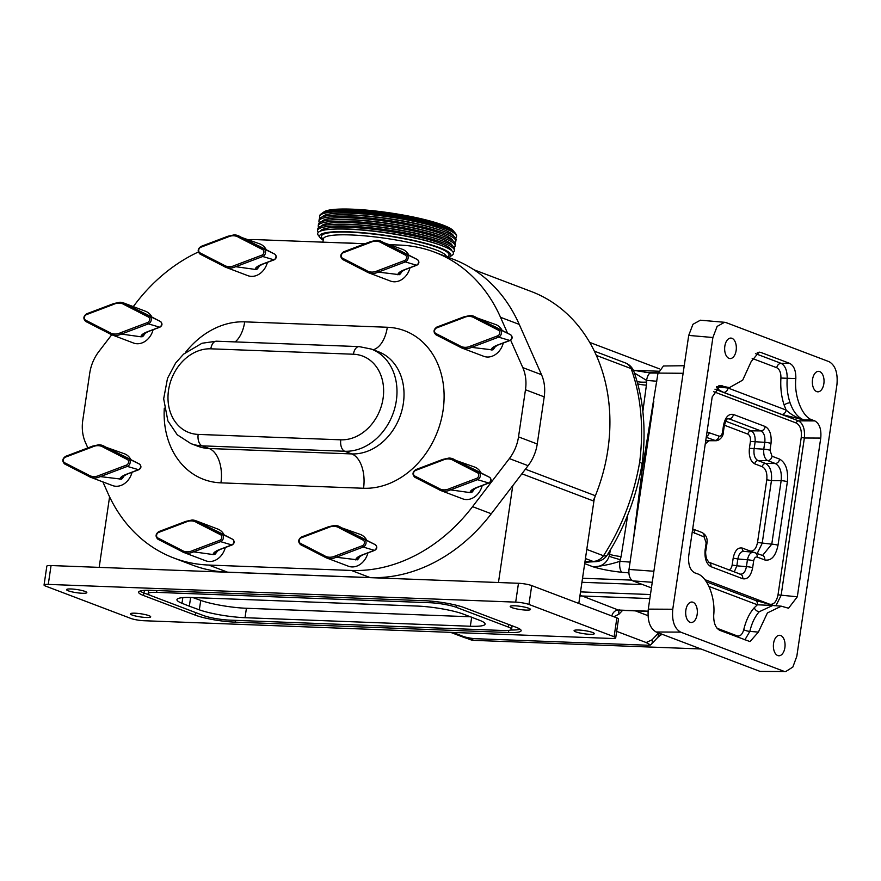 <?xml version="1.0" encoding="UTF-8"?>
<svg xmlns="http://www.w3.org/2000/svg" width="881" height="881" viewBox="0 0 881 881"><rect width="100%" height="100%" fill="white"/><g stroke="black" fill="none" stroke-linecap="round" stroke-linejoin="round"><path stroke-width="1.32" d="M819.671 371.573A10.253 5.837 -87.8 0 1 823.966 382.772A10.253 5.837 -87.8 0 1 817.81 391.825A10.253 5.837 -87.8 0 1 816.72 391.605A10.253 5.837 -87.8 0 1 812.425 380.405A10.253 5.837 -87.8 0 1 818.581 371.353A10.253 5.837 -87.8 0 1 819.671 371.573M731.968 338.315A10.253 5.837 -87.8 0 1 736.263 349.515A10.253 5.837 -87.8 0 1 730.107 358.567A10.253 5.837 -87.8 0 1 729.005 358.347A10.253 5.837 -87.8 0 1 724.722 347.136A10.253 5.837 -87.8 0 1 730.878 338.084A10.253 5.837 -87.8 0 1 731.968 338.315M692.995 602.252A10.253 5.837 -87.8 0 1 697.278 613.462A10.253 5.837 -87.8 0 1 691.122 622.515A10.253 5.837 -87.8 0 1 690.032 622.283A10.253 5.837 -87.8 0 1 685.748 611.084A10.253 5.837 -87.8 0 1 691.904 602.031A10.253 5.837 -87.8 0 1 692.995 602.252M780.698 635.52A10.253 5.837 -87.8 0 1 784.993 646.72A10.253 5.837 -87.8 0 1 778.826 655.772A10.253 5.837 -87.8 0 1 777.736 655.552A10.253 5.837 -87.8 0 1 773.452 644.352A10.253 5.837 -87.8 0 1 779.608 635.3A10.253 5.837 -87.8 0 1 780.698 635.52M642.855 411.46L646.401 385.151A9.647 1.905 7.7 0 1 637.756 383.863M627.779 514.856L621.094 556.583A9.647 1.079 9.1 0 1 609.619 554.369L610.291 550.129M628.847 572.859L622.085 572.309C611.128 571.185 601.481 569.357 593.155 566.835C601.095 567.045 606.447 563.521 609.2 556.252L609.619 554.369L608.044 553.775M728.598 387.596L728.069 388.036L786.138 410.061C791.083 414.654 797.008 417.968 803.89 419.984L781.799 414.444L723.73 392.419C719.259 390.426 716.815 388.565 716.418 386.814L728.069 388.036A4.625 3.733 110.8 0 1 723.73 392.419M755.446 353.622L781.106 363.346C785.257 365.615 787.284 370.681 787.185 378.522C786.623 387.299 787.581 395.404 790.081 402.826C793.285 411.834 797.889 417.55 803.89 419.984L812.502 420.028L814.859 420.92C819.539 423.651 821.499 429.366 820.751 438.077L804.364 438L781.117 595.402L775.93 605.732M704.789 579.61L769.553 604.179C773.705 604.961 776.524 601.844 778.011 594.851L797.305 596.811L788.55 608.22L781.315 606.194L772.769 605.456L759.235 611.744C754.929 616.59 751.801 623.131 749.852 631.369A4.625 1.222 13.1 0 1 743.762 629.651C745.965 620.444 749.467 613.132 754.279 607.725L757.385 604.784L773.507 605.522M450.598 632.36L464.199 637.514A19.294 15.572 110.8 0 0 468.252 638.329L474.121 640.366L700.902 648.967M474.121 640.366A19.294 15.572 110.8 0 1 470.058 639.551L466.203 638.086M725.702 421.195L751.152 430.842C754.213 432.659 755.524 436.469 755.083 442.284L754.07 449.134C753.508 454.937 754.819 458.759 757.99 460.576L765.556 463.439C770.181 466.159 772.152 471.886 771.448 480.597L766.789 479.771C767.362 473.141 765.864 468.791 762.307 466.732L754.742 463.858C750.502 461.391 748.718 456.204 749.401 448.297L750.414 441.447C750.733 437.736 749.896 435.291 747.903 434.135L724.391 425.215M707.014 432.02L718.995 436.117C720.713 436.447 721.869 435.159 722.486 432.274L723.499 425.424C725.239 417.198 728.543 413.552 733.421 414.466L765.193 426.514C769.807 429.201 771.745 434.84 771.007 443.44L769.994 450.29L772.031 456.237A4.625 3.733 110.8 0 1 767.692 460.62L757.99 460.576A3.469 2.808 -69.2 0 0 754.742 463.858M772.031 456.237L779.597 459.111C785.775 462.701 788.374 470.245 787.372 481.753A4.625 0.716 -171.6 0 0 781.15 480.652C781.976 471.93 780.015 466.214 775.258 463.494L767.692 460.62C764.653 458.803 763.342 454.992 763.772 449.178L749.401 448.297M771.007 443.44A4.625 0.716 -171.6 0 0 764.785 442.328L750.414 441.447M769.994 450.29A4.625 0.716 -171.6 0 0 763.772 449.178L764.785 442.328C765.358 436.524 764.047 432.703 760.854 430.897L751.152 430.842A3.469 2.808 -69.2 0 0 747.903 434.135M705.725 440.731L715.868 440.72L706.232 437.306M727.871 569.732C729.986 570.128 731.417 568.542 732.166 564.996L736.835 565.822L734.28 571.868M732.166 564.996L733.179 558.136L737.849 558.972L736.835 565.822L746.416 566.659A4.625 0.716 8.4 0 1 752.649 567.76C750.898 575.987 747.595 579.632 742.716 578.718L710.945 566.67C706.331 563.983 704.393 558.345 705.141 549.744L706.155 542.894L704.106 536.947L692.246 532.003M733.179 558.136C734.776 550.581 737.826 547.233 742.309 548.07A3.469 2.808 -69.2 0 0 743.806 551.374M743.674 551.363L753.365 552.211M744.555 551.561C741.207 550.944 738.972 553.411 737.849 558.972L747.429 559.798C748.685 554.259 750.92 551.792 754.147 552.398A4.625 3.733 110.8 0 1 754.984 552.585L754.984 552.585A4.625 3.733 110.8 0 1 757.142 557.056C755.435 556.737 754.268 558.025 753.651 560.911L752.649 567.76M787.372 481.753L778 545.273C775.665 556.263 771.238 561.153 764.708 559.931A4.625 3.733 110.8 0 0 762.55 555.459L771.778 544.161L781.15 480.652L771.448 480.597L762.186 543.335L757.253 553.444M733.421 414.466A4.625 3.733 110.8 0 1 729.094 418.849L727.926 418.629C728.488 419.334 727.254 415.722 724.27 425.952A4.625 0.716 8.4 0 0 723.499 425.424M740.602 574.258L740.558 574.247A4.625 3.733 110.8 0 1 742.716 578.718M739.71 574.06C743.079 574.687 745.315 572.21 746.416 566.659L747.429 559.798A4.625 0.716 8.4 0 1 753.651 560.911M779.597 459.111A4.625 3.733 110.8 0 1 775.258 463.494L765.556 463.439A3.469 2.808 -69.2 0 0 762.307 466.732M765.193 426.514A4.625 3.733 110.8 0 1 760.854 430.897L729.094 418.849L727.464 418.871M722.486 432.274A4.625 0.716 8.4 0 1 723.257 432.802L724.27 425.952M718.995 436.117A4.625 3.733 110.8 0 1 714.656 440.5L705.747 440.621M709.304 432.45A4.625 3.733 110.8 0 1 706.342 436.536M704.106 536.947A4.625 3.733 110.8 0 0 701.948 532.476L692.697 528.963A4.625 3.733 110.8 0 1 694.415 533.269M701.948 532.476C706.099 534.778 707.762 538.423 706.925 543.423A4.625 0.716 -171.6 0 0 706.155 542.894M706.925 543.423L705.912 550.273A4.625 0.716 -171.6 0 0 705.141 549.744M705.912 550.273C705.395 551.902 705.604 554.744 706.551 558.796L708.787 562.199A4.625 3.733 110.8 0 1 710.945 566.67M778 545.273A4.625 0.716 -171.6 0 0 771.778 544.161L757.517 542.498L766.789 479.771M776.767 367.729A4.625 3.733 -69.2 0 1 781.106 363.346L789.717 363.39C793.946 365.659 795.984 370.725 795.829 378.566L780.918 378.048C781.018 372.718 779.63 369.271 776.767 367.729L752.176 358.402M716.859 386.979L729.501 387.585L742.705 380.118L751.152 361.617L759.081 352.125L760.854 352.444L757.286 352.488M737.111 636.897A4.625 3.733 110.8 0 1 737.166 635.884C740.161 636.567 742.364 634.496 743.762 629.651M717.068 386.803L724.645 386.704L720.482 385.482L712.2 396.913L688.755 555.636C688.006 564.358 689.966 570.073 694.646 572.793L697.036 573.696C707.091 576.218 715.614 597.428 713.709 615.169C713.555 623.01 715.592 628.076 719.821 630.344L749.995 641.588L758.387 632.106L749.852 631.369L744.897 639.848M708.996 586.438L757.385 604.784A4.625 3.733 -69.2 0 0 755.226 600.313L706.397 581.801M714.954 389.171L798.472 420.843C803.12 423.563 805.08 429.278 804.364 438L801.247 437.439C801.886 430.126 800.234 425.314 796.303 423.034L713.632 391.671M790.081 402.826A4.625 2.136 -19 0 0 784.189 405.205L786.138 410.061A4.625 3.733 110.8 0 1 781.799 414.444M789.717 363.39L760.854 352.444M724.645 386.704L729.501 387.585M781.315 606.194L767.417 612.923L758.387 632.106M797.305 596.811L820.751 438.077M795.829 378.566C793.913 396.307 802.448 417.517 812.502 420.028M639.694 462.018L642.15 463.714C636.368 496.928 624.761 527.334 607.317 554.92L607.317 554.92A14.658 4.746 32.5 0 1 603.507 555.768C621.722 527.378 633.78 496.124 639.694 462.018C643.923 427.439 641.071 396.296 631.148 368.599A14.658 8.392 -19.8 0 1 633.935 371.639L633.935 371.639A14.658 14.658 0 0 0 625.334 362.895A14.658 11.838 -69.2 0 1 631.148 368.599L596.316 355.395A163.965 132.37 -69.2 0 1 593.232 500.86M589.719 561.979L584.863 562.397M584.896 562.21L595.699 561.671A14.658 14.658 0 0 0 607.317 554.92M584.687 563.631L593.155 566.835C602.274 566.065 611.183 564.214 619.872 561.296L630.08 562.122M656.147 631.996L760.05 671.399L785.775 671.531L792.856 667.038L796.82 656.29L836.95 384.557C837.952 372.938 835.331 365.307 829.098 361.684L726.318 322.699L724.567 322.292L717.134 326.388L712.894 337.511L672.765 609.245C671.763 620.863 674.383 628.494 680.628 632.118L656.147 631.996C649.914 628.362 647.293 620.742 648.295 609.123L672.765 609.245M783.407 671.102L680.628 632.118M653.823 401.362L633.087 541.749L642.04 471.016L657.92 373.61L663.448 365.989L684.24 365.725M634.397 372.971L646.577 380.405L656.797 381.231M622.085 572.309A9.647 3.755 -85.4 0 1 619.872 561.296L621.094 556.583M642.04 471.016L640.828 470.917M712.894 337.511L688.711 335.408L692.951 324.296L700.384 320.199L724.567 322.292M688.711 335.408L648.295 609.123M785.775 671.531L760.05 671.399M633.087 541.749L629.001 569.445L653.889 571.251M658.47 371.22L633.362 370.273L650.861 373.026A9.647 3.755 94.6 0 0 646.577 380.405L646.621 382.046A9.647 2.379 0.4 0 1 637.139 381.638M580.028 595.149L619.035 610.313L619.684 609.773M652.259 582.286L632.932 580.887L651.433 587.902M632.932 580.887C629.805 579.07 628.494 575.26 629.001 569.445M452.889 632.448L461.005 635.52C463.891 636.919 468.318 637.965 474.286 638.659L648.306 645.255L650.552 644.98L646.147 642.535L652.006 639.837L658.437 633.076A6.949 2.599 29 0 1 658.68 633.395L659.252 633.175M619.31 610.258A6.949 4.625 -136.6 0 0 619.068 614.09L613.87 616.744M616.667 631.358L646.147 642.535M659.495 368.875L589.675 342.39M657.589 637.569A6.949 4.163 -131.9 0 0 657.821 637.392L657.821 637.392A6.949 4.163 -131.9 0 0 658.437 633.076L658.492 632.888M657.876 637.337A6.949 4.306 -133.2 0 0 657.931 637.282L657.931 637.282A6.949 4.306 -133.2 0 0 658.68 633.395L658.988 633.076M662.149 634.265L659.979 635.575A6.949 3.557 -127 0 0 660.838 633.769M148.966 615.665A10.253 1.586 -171.6 0 0 137.7 613.396A10.253 1.586 -171.6 0 0 130.41 613.848A10.253 1.586 -171.6 0 0 132.128 615.026A10.253 1.586 -171.6 0 0 143.394 617.284A10.253 1.586 -171.6 0 0 150.684 616.843A10.253 1.586 -171.6 0 0 148.966 615.665M85.105 591.437A10.253 1.586 -171.6 0 0 73.839 589.169A10.253 1.586 -171.6 0 0 66.549 589.62A10.253 1.586 -171.6 0 0 68.266 590.799A10.253 1.586 -171.6 0 0 79.532 593.067A10.253 1.586 -171.6 0 0 86.823 592.616A10.253 1.586 -171.6 0 0 85.105 591.437M592.616 632.481A10.253 1.586 -171.6 0 0 581.361 630.212A10.253 1.586 -171.6 0 0 574.071 630.664A10.253 1.586 -171.6 0 0 575.789 631.842A10.253 1.586 -171.6 0 0 587.043 634.111A10.253 1.586 -171.6 0 0 594.345 633.659A10.253 1.586 -171.6 0 0 592.616 632.481M528.754 608.264A10.253 1.586 -171.6 0 0 517.499 605.996A10.253 1.586 -171.6 0 0 510.198 606.447A10.253 1.586 -171.6 0 0 511.927 607.626A10.253 1.586 -171.6 0 0 523.182 609.894A10.253 1.586 -171.6 0 0 530.483 609.443A10.253 1.586 -171.6 0 0 528.754 608.264M356.871 243.442A62.188 9.625 -171.6 0 0 349.394 243.046A62.188 9.625 -171.6 0 0 342.577 242.903A62.188 9.625 -171.6 0 1 349.394 243.046A62.188 9.625 -171.6 0 1 356.871 243.442M578.806 603.452L593.915 501.124A19.294 15.572 110.8 0 1 595.38 495.739A163.965 132.37 -69.2 0 0 531.309 291.523L473.934 269.762M143.482 595.49L195.417 615.191A28.93 4.471 -171.6 0 0 235.15 622.151L508.48 632.514A28.93 4.471 -171.6 0 0 521.134 630.686A28.93 4.471 -171.6 0 0 516.277 627.36L464.342 607.659A28.93 4.471 -171.6 0 0 424.609 600.71L151.279 590.336A28.93 4.471 -171.6 0 0 138.625 592.164A28.93 4.471 -171.6 0 0 143.482 595.49L143.856 592.935A3.469 2.808 110.8 0 1 145.31 590.325M45.669 586.118L130.817 618.418A9.647 1.487 -171.6 0 0 144.066 620.731L611.491 638.461A9.647 1.487 -171.6 0 0 615.709 637.844A9.647 1.487 -171.6 0 0 614.09 636.743L528.941 604.443A9.647 1.487 -171.6 0 0 515.693 602.13L48.268 584.4A9.647 1.487 -171.6 0 0 44.05 585.006A9.647 1.487 -171.6 0 0 45.669 586.118M99.168 567.375L109.585 496.851M498.459 582.517L512.753 485.728M471.676 617.14L470.333 626.248A33.753 5.22 -171.6 0 0 485.101 624.111A33.753 5.22 -171.6 0 0 480.068 620.477L462.888 613.936A33.753 5.22 -171.6 0 0 417.209 606.062L191.717 597.516A33.753 5.22 8.4 0 0 176.949 599.642A33.753 5.22 8.4 0 0 181.982 603.276L182.819 597.626M470.751 616.777L246.416 608.275A33.753 5.22 8.4 0 1 200.736 600.402L192.873 597.56M190.626 597.472L189.338 606.205L181.982 603.276M470.333 626.248L245.028 617.702A33.753 5.22 8.4 0 1 199.337 609.828L189.338 606.205M44.05 585.006L46.836 566.153A9.647 1.487 8.4 0 1 51.054 565.547L518.48 583.277A9.647 1.487 8.4 0 1 531.728 585.59L616.876 617.889A9.647 1.487 8.4 0 1 618.495 618.991L615.709 637.844M156.598 592.362A19.294 2.984 -171.6 0 0 148.162 593.574A19.294 2.984 -171.6 0 0 151.4 595.798L203.346 615.5A19.294 2.984 -171.6 0 0 229.831 620.136L503.161 630.499A19.294 2.984 -171.6 0 0 511.597 629.276A19.294 2.984 -171.6 0 0 508.359 627.063L456.413 607.361A19.294 2.984 -171.6 0 0 429.928 602.725L156.598 592.362L156.873 590.556M149.88 316.092A2.313 1.366 117.1 0 0 149.869 316.081A2.313 1.366 117.1 0 0 149.847 316.07L125.84 304.077L124.628 304.837A15.814 12.774 -69.2 0 0 119.276 303.13A15.814 12.774 -69.2 0 0 113.484 304.419L113.902 303.604M142.7 334.747L142.656 336.641L141.004 336.806L121.358 334.064A16.97 13.7 110.8 0 1 115.18 335.43A16.97 13.7 110.8 0 1 111.612 334.703L133.538 343.028A16.97 13.7 -69.2 0 0 137.106 343.744A16.97 13.7 -69.2 0 0 153.085 329.758M192.289 520.01A16.97 13.7 110.8 0 1 195.857 520.737A16.97 13.7 110.8 0 1 198.005 521.827L196.837 522.609A15.814 12.774 -69.2 0 0 191.485 520.902A15.814 12.774 -69.2 0 0 185.682 522.191L186.111 521.376M214.909 552.519L214.865 554.413L213.213 554.567L193.567 551.836A16.97 13.7 110.8 0 1 187.389 553.191A16.97 13.7 110.8 0 1 183.821 552.475L205.747 560.79A16.97 13.7 -69.2 0 0 209.315 561.516A16.97 13.7 -69.2 0 0 225.294 547.53M334.89 525.417A16.97 13.7 110.8 0 1 338.458 526.144A16.97 13.7 110.8 0 1 340.606 527.234L339.438 528.016A15.814 12.774 -69.2 0 0 334.086 526.309A15.814 12.774 -69.2 0 0 328.294 527.598L328.712 526.783M355.814 559.975C355.693 558.323 357.873 556.627 362.355 554.876L374.359 550.339A3.106 2.511 -69.2 0 0 376.451 547.553A3.106 2.511 -69.2 0 0 375.207 544.645L364.657 539.249A2.313 1.366 117.1 0 1 364.679 539.26A2.313 1.366 117.1 0 0 364.679 539.26L375.218 544.656C377.442 546.716 377.288 548.61 374.766 550.339L362.763 554.876L357.499 557.937L357.466 559.82L336.168 557.244A16.97 13.7 110.8 0 1 329.99 558.598A16.97 13.7 110.8 0 1 326.422 557.882L348.347 566.197A16.97 13.7 -69.2 0 0 351.915 566.923A16.97 13.7 -69.2 0 0 367.895 552.938M234.39 234.875A16.97 13.7 110.8 0 1 237.969 235.601A16.97 13.7 110.8 0 1 240.106 236.681L238.938 237.474A15.814 12.774 -69.2 0 0 233.586 235.767A15.814 12.774 -69.2 0 0 227.794 237.055L228.212 236.24M257.01 267.384L256.966 269.278L255.314 269.432L235.668 266.701A16.97 13.7 110.8 0 1 229.489 268.055A16.97 13.7 110.8 0 1 225.921 267.339L247.847 275.654A16.97 13.7 -69.2 0 0 251.415 276.37A16.97 13.7 -69.2 0 0 267.395 262.395M377.002 240.282A16.97 13.7 110.8 0 1 380.57 241.009A16.97 13.7 110.8 0 1 382.706 242.099L381.55 242.881A15.814 12.774 -69.2 0 0 376.198 241.174A15.814 12.774 -69.2 0 0 370.394 242.462L370.824 241.647M397.915 274.839C397.794 273.187 399.974 271.491 404.456 269.74L416.471 265.203A3.106 2.511 -69.2 0 0 418.552 262.417A3.106 2.511 -69.2 0 0 417.308 259.51C419.543 261.58 419.389 263.474 416.878 265.192L404.864 269.74L399.611 272.802L399.567 274.685L378.279 272.108A16.97 13.7 110.8 0 1 372.101 273.462A16.97 13.7 110.8 0 1 368.533 272.747L390.459 281.061A16.97 13.7 -69.2 0 0 394.027 281.788A16.97 13.7 -69.2 0 0 409.995 267.802M99.035 444.773A16.97 13.7 110.8 0 1 102.603 445.5A16.97 13.7 110.8 0 1 104.74 446.579L103.584 447.372A15.814 12.774 -69.2 0 0 98.232 445.665A15.814 12.774 -69.2 0 0 92.428 446.953L92.857 446.138M119.959 479.33C119.838 477.678 122.007 475.982 126.49 474.231L138.504 469.694A3.106 2.511 -69.2 0 0 140.586 466.908A3.106 2.511 -69.2 0 0 139.341 464.001C141.577 466.071 141.434 467.965 138.912 469.683L126.897 474.231L121.644 477.293L121.6 479.176L100.313 476.599A16.97 13.7 110.8 0 1 94.135 477.954A16.97 13.7 110.8 0 1 90.567 477.238L112.493 485.552A16.97 13.7 -69.2 0 0 116.061 486.268A16.97 13.7 -69.2 0 0 132.04 472.293M470.256 315.519A16.97 13.7 110.8 0 1 473.824 316.246A16.97 13.7 110.8 0 1 475.96 317.336L474.804 318.118A15.814 12.774 -69.2 0 0 469.452 316.411A15.814 12.774 -69.2 0 0 463.648 317.7L464.078 316.885M500.056 329.362A2.313 1.366 117.1 0 0 500.034 329.362L510.584 334.758A2.313 1.366 117.1 0 0 510.584 334.758C512.797 336.817 512.654 338.711 510.132 340.44L498.117 344.978L492.864 348.039L492.82 349.922L471.577 347.356A16.97 13.7 110.8 0 1 465.355 348.7A16.97 13.7 110.8 0 1 461.787 347.984L483.713 356.298A16.97 13.7 -69.2 0 0 487.281 357.025A16.97 13.7 -69.2 0 0 503.26 343.039M449.211 458.054A16.97 13.7 110.8 0 1 452.779 458.77A16.97 13.7 110.8 0 1 454.915 459.86L453.759 460.653A15.814 12.774 -69.2 0 0 448.396 458.946A15.814 12.774 -69.2 0 0 442.603 460.223L443.033 459.408M482.204 485.563A16.97 13.7 110.8 0 1 466.236 499.549A16.97 13.7 110.8 0 1 462.668 498.833L440.731 490.519A16.97 13.7 110.8 0 1 438.595 489.429L438.485 488.151A15.814 12.774 -69.2 0 0 449.629 488.581L476.676 478.35A3.028 2.445 -69.2 0 0 478.702 475.641A3.028 2.445 -69.2 0 0 477.491 472.811L453.759 460.653M454.915 459.86L478.658 472.018A4.185 3.37 110.8 0 1 480.332 475.927A4.185 3.37 110.8 0 1 477.524 479.671L450.532 489.88L449.629 488.581M489.572 477.304A2.313 1.366 117.1 0 0 489.528 477.282C491.752 479.341 491.598 481.235 489.087 482.964L477.073 487.512L471.809 490.574L471.776 492.457L470.124 492.611C470.002 490.959 472.183 489.263 476.665 487.512L488.68 482.975A3.106 2.511 -69.2 0 0 490.761 480.189A3.106 2.511 -69.2 0 0 489.517 477.282L478.978 471.886A2.313 1.366 117.1 0 0 478.978 471.886A2.313 1.366 117.1 0 0 478.989 471.886L454.959 459.882M473.615 469.033L475.09 470.047M470.124 492.611L450.532 489.88M442.603 460.223L415.557 470.454A1.156 0.551 -110.7 0 1 415.788 469.617L442.78 459.408L449.079 458.032L474.705 467.084A16.97 13.7 110.8 0 1 481.07 472.954M415.557 470.454A3.028 2.445 -69.2 0 0 413.53 473.163A3.028 2.445 -69.2 0 0 414.742 476.004A1.156 0.683 117.1 0 0 414.852 477.271L438.595 489.429M510.65 340.176L522.796 367.608A38.577 31.143 110.8 0 1 525.472 389.754L518.513 436.888L537.245 443.991A38.577 31.143 110.8 0 1 528.093 465.686L491.29 513.755A166.278 134.242 110.8 0 1 370.119 577.573L227.529 572.165A166.278 134.242 -69.2 0 1 192.565 565.117L173.832 558.014A166.278 134.242 110.8 0 1 107.724 492.82L102.89 481.918M537.245 443.991L544.205 396.857A38.577 31.143 -69.2 0 0 541.529 374.711L519.25 324.406A166.278 134.242 -69.2 0 0 453.142 259.201L434.41 252.098A166.278 134.242 110.8 0 1 500.518 317.292L507.566 333.216M151.95 317.149A16.97 13.7 -69.2 0 0 145.574 311.279L123.648 302.965A16.97 13.7 110.8 0 1 125.796 304.055L149.528 316.202A4.185 3.37 110.8 0 1 151.202 320.122A4.185 3.37 110.8 0 1 148.393 323.867L121.413 334.075M224.159 534.91A16.97 13.7 -69.2 0 0 217.783 529.052L195.857 520.737L192.168 519.988L185.858 521.365M366.76 540.317A16.97 13.7 -69.2 0 0 360.384 534.459L334.769 525.395L328.459 526.783L301.478 536.981A1.156 0.551 -110.7 0 1 301.743 537.003M266.26 249.775A16.97 13.7 -69.2 0 0 259.895 243.916L234.269 234.853L227.959 236.229L200.978 246.438A1.156 0.551 -110.7 0 1 201.242 246.46M408.861 255.182A16.97 13.7 -69.2 0 0 402.496 249.323L376.87 240.26L370.571 241.636L343.579 251.845A1.156 0.551 -110.7 0 1 343.854 251.867M130.906 459.673A16.97 13.7 -69.2 0 0 124.529 453.814L98.914 444.751L92.604 446.127L65.612 456.336A1.156 0.551 -110.7 0 1 65.888 456.358M502.115 330.419A16.97 13.7 -69.2 0 0 495.75 324.56L470.135 315.497L463.824 316.885L436.833 327.082A1.156 0.551 -110.7 0 1 437.108 327.104M390.338 244.709L399.445 245.061A166.278 134.242 110.8 0 1 434.41 252.098M364.987 243.751L256.856 239.654A166.278 134.242 -69.2 0 0 248.607 239.632M198.346 251.999A166.278 134.242 -69.2 0 0 135.685 303.46L133.273 306.61M111.722 334.747L98.881 351.53A38.577 31.143 -69.2 0 0 89.73 373.225L82.77 420.358A38.577 31.143 110.8 0 0 85.446 442.504L87.847 447.933M518.513 436.888A38.577 31.143 -69.2 0 1 509.361 458.583L472.557 506.652A166.278 134.242 -69.2 0 1 351.387 570.459L208.797 565.051A166.278 134.242 110.8 0 1 173.832 558.014M475.96 317.336L499.703 329.483A4.185 3.37 110.8 0 1 501.377 333.403A4.185 3.37 110.8 0 1 498.569 337.148L471.577 347.356L470.674 346.046L497.721 335.815A3.028 2.445 -69.2 0 0 499.758 333.106A3.028 2.445 -69.2 0 0 498.547 330.276L474.804 318.118M494.759 326.598L500.034 329.362A2.313 1.366 117.1 0 0 500.023 329.351L476.015 317.358M494.659 326.499L496.135 327.512M491.18 350.076C491.047 348.424 493.228 346.729 497.71 344.978L509.725 340.44L498.569 337.148A1.156 0.551 -110.7 0 1 497.721 335.815M463.648 317.7L436.602 327.93A3.028 2.445 -69.2 0 0 434.575 330.639A3.028 2.445 -69.2 0 0 435.787 333.47L459.53 345.627L459.607 346.883L435.974 334.769A1.156 0.683 117.1 0 1 435.897 334.747L459.585 346.872M104.74 446.579L128.483 458.737A4.185 3.37 110.8 0 1 130.157 462.646A4.185 3.37 110.8 0 1 127.349 466.401L100.357 476.61M128.835 458.616A2.313 1.366 117.1 0 0 128.813 458.605L104.795 446.601M123.439 455.752L124.915 456.765M139.396 464.023A2.313 1.366 117.1 0 0 139.363 464.012L128.802 458.605A2.313 1.366 117.1 0 0 128.802 458.605L123.538 455.851M100.313 476.599L99.454 475.3L126.501 465.069A3.028 2.445 -69.2 0 0 128.538 462.36A3.028 2.445 -69.2 0 0 127.327 459.53L103.584 447.372M92.428 446.953L65.381 457.173A3.028 2.445 -69.2 0 0 63.355 459.893A3.028 2.445 -69.2 0 0 64.566 462.723L88.309 474.881L88.342 476.114L90.567 477.238A16.97 13.7 110.8 0 1 88.419 476.147M382.706 242.099L406.449 254.246A4.185 3.37 110.8 0 1 408.123 258.155A4.185 3.37 110.8 0 1 405.315 261.91L378.323 272.119M401.505 251.36L406.78 254.124A2.313 1.366 117.1 0 0 406.78 254.124A2.313 1.366 117.1 0 0 406.769 254.113L382.75 242.11M401.406 251.261L402.881 252.274M378.279 272.108L377.42 270.808L404.467 260.578A3.028 2.445 -69.2 0 0 406.504 257.869A3.028 2.445 -69.2 0 0 405.282 255.038L381.55 242.881M370.394 242.462L343.348 252.693A3.028 2.445 -69.2 0 0 341.321 255.402A3.028 2.445 -69.2 0 0 342.533 258.232L366.276 270.39L366.342 271.645L368.533 272.747A16.97 13.7 110.8 0 1 366.386 271.656M240.106 236.681L263.837 248.838A4.185 3.37 110.8 0 1 265.511 252.748A4.185 3.37 110.8 0 1 262.714 256.503L235.723 266.712M255.314 269.432C255.193 267.78 257.373 266.084 261.855 264.333L273.87 259.796A3.106 2.511 -69.2 0 0 275.951 257.01A3.106 2.511 -69.2 0 0 274.707 254.102L264.168 248.706A2.313 1.366 117.1 0 0 264.168 248.706A2.313 1.366 117.1 0 0 264.179 248.717L240.15 236.703M258.794 245.854L260.269 246.867M274.751 254.124A2.313 1.366 117.1 0 0 274.718 254.113C276.942 256.173 276.788 258.067 274.266 259.785L262.263 264.333A2.313 1.112 -110.7 0 1 261.855 264.333M235.668 266.701L234.82 265.401L261.866 255.171A3.028 2.445 -69.2 0 0 263.893 252.462A3.028 2.445 -69.2 0 0 262.681 249.631L238.938 237.474M227.794 237.055L200.747 247.275A3.028 2.445 -69.2 0 0 198.721 249.995A3.028 2.445 -69.2 0 0 199.932 252.825L223.664 264.983L223.741 266.227L225.921 267.339A16.97 13.7 110.8 0 1 223.785 266.249M340.606 527.234L364.338 539.381A4.185 3.37 110.8 0 1 366.011 543.302A4.185 3.37 110.8 0 1 363.203 547.046L336.223 557.255M364.657 539.249L340.65 527.256M359.294 536.397L360.77 537.41M336.168 557.244L335.32 555.944L362.366 545.713A3.028 2.445 -69.2 0 0 364.393 543.004A3.028 2.445 -69.2 0 0 363.181 540.174L339.438 528.016M328.294 527.598L301.247 537.828A3.028 2.445 -69.2 0 0 299.21 540.538A3.028 2.445 -69.2 0 0 300.432 543.368L324.164 555.526L324.208 556.759L326.422 557.882A16.97 13.7 110.8 0 1 324.285 556.792M198.005 521.827L221.737 533.974A4.185 3.37 110.8 0 1 223.411 537.895A4.185 3.37 110.8 0 1 220.602 541.639L193.611 551.847M213.213 554.567C213.092 552.916 215.272 551.22 219.754 549.469L231.758 544.932A3.106 2.511 -69.2 0 0 233.839 542.145A3.106 2.511 -69.2 0 0 232.595 539.238L222.056 533.842A2.313 1.366 117.1 0 0 222.056 533.842A2.313 1.366 117.1 0 0 222.078 533.853L198.049 521.838M216.693 530.99L218.169 532.003M216.792 531.089L232.617 539.249C234.831 541.308 234.687 543.203 232.166 544.932L220.151 549.469A2.313 1.112 -110.7 0 1 219.754 549.469M193.567 551.836L192.719 550.537L219.754 540.306A3.028 2.445 -69.2 0 0 221.792 537.597A3.028 2.445 -69.2 0 0 220.58 534.767L196.837 522.609M185.682 522.191L158.646 532.421A3.028 2.445 -69.2 0 0 156.609 535.13A3.028 2.445 -69.2 0 0 157.82 537.961L181.563 550.118L181.673 551.385L158.007 539.26A1.156 0.683 117.1 0 1 157.93 539.227L183.821 552.475A16.97 13.7 110.8 0 1 181.673 551.385M144.484 313.218L145.96 314.242M141.004 336.806C140.883 335.154 143.063 333.447 147.545 331.708L159.549 327.159L148.393 323.867A1.156 0.551 -110.7 0 1 147.556 322.534A3.028 2.445 -69.2 0 0 149.583 319.825A3.028 2.445 -69.2 0 0 148.371 316.995L124.628 304.837M159.957 327.159A2.313 1.112 -110.7 0 1 159.549 327.159A3.106 2.511 -69.2 0 0 161.641 324.373A3.106 2.511 -69.2 0 0 160.397 321.466C162.633 323.536 162.478 325.43 159.957 327.159L147.942 331.697A2.313 1.112 -110.7 0 1 147.545 331.708M121.358 334.064L120.51 332.765L147.556 322.534M113.484 304.419L86.437 314.649A3.028 2.445 -69.2 0 0 84.4 317.358A3.028 2.445 -69.2 0 0 85.611 320.188L109.354 332.346L109.398 333.58L111.612 334.703A16.97 13.7 110.8 0 1 109.475 333.613M455.543 237.958A69.17 10.704 -171.6 0 0 456.512 236.515L456.6 235.899A69.17 10.704 -171.6 0 0 456.006 234.126L454.86 232.617A67.804 10.495 -171.6 0 0 442.68 226.065L441.59 225.668A66.372 10.275 -171.6 0 0 351.794 210.207A66.372 10.275 -171.6 0 0 337.071 210.229L335.914 210.295A67.804 10.495 -171.6 0 0 322.358 213.059L320.827 214.16A69.17 10.704 -171.6 0 0 319.737 215.691L319.649 216.308A69.17 10.704 -171.6 0 0 320.166 217.97M442.68 226.065A67.804 10.495 -171.6 0 0 350.957 210.273A67.804 10.495 -171.6 0 0 335.914 210.295M323.305 212.497A66.372 10.275 8.4 0 1 351.948 209.171A66.372 10.275 8.4 0 1 417.517 217.915A66.372 10.275 8.4 0 1 454.111 231.813M454.849 242.671A69.17 10.704 -171.6 0 0 455.818 241.229L456.05 239.632A69.17 10.704 -171.6 0 0 443.033 231.152L440.896 230.381A66.372 10.275 -171.6 0 0 351.101 214.92A66.372 10.275 -171.6 0 0 336.377 214.942L334.108 215.074A69.17 10.704 -171.6 0 0 319.186 219.413L318.955 221.021A69.17 10.704 -171.6 0 0 319.473 222.684M443.033 231.152A69.17 10.704 -171.6 0 0 349.449 215.041A69.17 10.704 -171.6 0 0 334.108 215.074M453.605 236.152A66.372 10.275 -171.6 0 0 417.682 222.144A66.372 10.275 -171.6 0 0 351.354 213.224A66.372 10.275 -171.6 0 0 322.545 216.792M456.512 236.515A69.17 10.704 -171.6 0 0 420.964 221.66A69.17 10.704 -171.6 0 0 349.911 211.936A69.17 10.704 -171.6 0 0 319.649 216.308M454.144 247.385A69.17 10.704 -171.6 0 0 455.125 245.942L455.356 244.345A69.17 10.704 -171.6 0 0 442.339 235.866L440.203 235.095A66.372 10.275 -171.6 0 0 350.407 219.633A66.372 10.275 -171.6 0 0 335.683 219.655L333.414 219.787A69.17 10.704 -171.6 0 0 318.493 224.126L318.261 225.734A69.17 10.704 -171.6 0 0 318.768 227.397M442.339 235.866A69.17 10.704 -171.6 0 0 348.755 219.754A69.17 10.704 -171.6 0 0 333.414 219.787M452.911 240.865A66.372 10.275 -171.6 0 0 416.988 226.858A66.372 10.275 -171.6 0 0 350.66 217.937A66.372 10.275 -171.6 0 0 321.84 221.505M455.818 241.229A69.17 10.704 -171.6 0 0 420.27 226.373A69.17 10.704 -171.6 0 0 349.217 216.649A69.17 10.704 -171.6 0 0 318.955 221.021M453.164 252.307A69.17 10.704 -171.6 0 0 454.431 250.656L454.662 249.059A69.17 10.704 -171.6 0 0 441.634 240.579L439.498 239.808A66.372 10.275 -171.6 0 0 349.713 224.347A66.372 10.275 -171.6 0 0 334.989 224.369L332.721 224.501A69.17 10.704 -171.6 0 0 317.799 228.84L317.567 230.448A69.17 10.704 -171.6 0 0 318.283 232.386M441.634 240.579A69.17 10.704 -171.6 0 0 348.061 224.468A69.17 10.704 -171.6 0 0 332.721 224.501M452.217 245.579A66.372 10.275 -171.6 0 0 416.295 231.571A66.372 10.275 -171.6 0 0 349.955 222.651A66.372 10.275 -171.6 0 0 321.147 226.219M455.125 245.942A69.17 10.704 -171.6 0 0 419.565 231.086A69.17 10.704 -171.6 0 0 348.524 221.362A69.17 10.704 -171.6 0 0 318.261 225.734M448.682 257.516A66.372 10.275 -171.6 0 0 449.861 256.856L452.338 255.061A68.597 10.616 -171.6 0 0 440.5 245.138L438.804 244.522A66.372 10.275 -171.6 0 0 349.019 229.06A66.372 10.275 -171.6 0 0 334.284 229.082L332.489 229.181A68.597 10.616 -171.6 0 0 318.283 235.26L320.144 237.705A66.372 10.275 -171.6 0 0 323.184 240.15M440.5 245.138A68.597 10.616 -171.6 0 0 347.709 229.159A68.597 10.616 -171.6 0 0 332.489 229.181M451.557 250.523A66.372 10.275 -171.6 0 0 416.228 236.427A66.372 10.275 -171.6 0 0 349.261 227.364A66.372 10.275 -171.6 0 0 320.343 231.141M454.431 250.656A69.17 10.704 -171.6 0 0 418.871 235.8A69.17 10.704 -171.6 0 0 347.83 226.076A69.17 10.704 -171.6 0 0 317.567 230.448M449.861 256.856A66.372 10.275 -171.6 0 0 421.217 242.187A66.372 10.275 -171.6 0 0 348.612 231.802A66.372 10.275 -171.6 0 0 320.144 237.705M456.006 234.126A69.17 10.704 -171.6 0 0 349.999 211.319A69.17 10.704 -171.6 0 0 320.827 214.16M646.401 385.151L646.621 382.046M609.2 556.252A9.647 0.562 -163.8 0 0 620.389 559.688M759.235 611.744A4.625 3.15 42.2 0 1 754.279 607.725M742.309 548.07L749.874 550.944C753.629 551.649 756.184 548.83 757.517 542.498M708.809 440.808L705.252 443.914M749.874 550.944A3.469 2.808 -69.2 0 0 749.841 551.902M764.708 559.931L757.142 557.056M717.046 628.263L737.166 635.884M778.011 594.851L801.247 437.439M784.189 405.205C781.403 396.913 780.313 387.86 780.918 378.048M814.859 420.92L798.472 420.843A2.313 1.872 -69.2 0 0 796.303 423.034M722.266 385.801L718.687 385.856M586.779 549.425L603.507 555.768A14.658 11.838 110.8 0 1 592.847 561.362A14.658 11.442 87.1 0 0 595.699 561.671M584.962 561.759L592.847 561.362L585.436 558.543M683.116 373.291L650.861 373.026M582.528 578.255L631.688 580.116M642.712 584.599L581.934 582.286M580.513 591.889L650.453 594.532M649.859 598.573L581.317 595.974A6.949 5.605 -69.2 0 0 579.885 596.129M611.843 615.973A6.949 5.605 -69.2 0 1 618.429 610.048L648.064 611.172M644.804 372.366L658.041 372.872M622.581 610.379L619.068 614.09M647.976 615.654L635.355 610.863M650.552 644.98L651.389 644.154A6.949 4.625 -136.6 0 0 652.006 639.837M651.389 644.154L657.402 637.789A6.949 4.625 -136.6 0 0 658.019 633.472L657.744 632.602M468.252 638.329L452.713 632.437M200.736 600.402L199.337 609.828M245.028 617.702L246.416 608.275M595.38 495.739L525.406 469.199M593.915 501.124L521.882 473.802M614.09 636.743L616.876 617.889M528.941 604.443L531.728 585.59M515.693 602.13L518.48 583.277M48.268 584.4L51.054 565.547M140.035 591.074A28.93 4.471 -171.6 0 0 143.856 592.935L151.036 595.655M149.462 590.292A19.294 2.984 -171.6 0 0 148.537 591.019L148.559 590.281M430.17 601.051L429.928 602.725M456.71 605.346L456.413 607.361M508.733 624.497L508.359 627.063M510.672 630.003A28.93 4.471 -171.6 0 0 520.098 629.221M508.48 632.514L508.789 630.378M509.097 624.64A19.294 2.984 -171.6 0 1 511.971 626.71L512.246 625.829A25.461 3.942 -171.6 0 0 512.313 625.862M235.15 622.151L235.425 620.345M195.417 615.191L195.802 612.636M120.08 302.249A16.97 13.7 110.8 0 1 123.648 302.965L119.959 302.216L113.649 303.604L86.657 313.812A1.156 0.551 -110.7 0 1 86.933 313.834M459.563 346.861L461.787 347.984A16.97 13.7 110.8 0 1 459.64 346.894M450.488 489.88A16.97 13.7 110.8 0 1 444.31 491.235A16.97 13.7 110.8 0 1 440.731 490.519L438.518 489.384M474.617 488.592A16.97 13.7 110.8 0 1 471.776 492.457M414.742 476.004L438.485 488.151M438.485 489.362L414.929 477.304A1.156 0.683 117.1 0 1 414.852 477.271C412.132 474.562 412.44 472.007 415.788 469.617A1.156 0.551 -110.7 0 1 416.052 469.639M473.714 469.133L489.528 477.282A2.313 1.366 117.1 0 0 489.517 477.282L478.658 472.018A1.156 0.683 117.1 0 0 477.491 472.811M489.087 482.964A2.313 1.112 -110.7 0 1 488.68 482.975L477.524 479.671A1.156 0.551 -110.7 0 1 476.676 478.35M185.384 352.554A82.374 66.493 110.8 0 1 244.709 321.851L387.31 327.258A82.374 66.493 110.8 0 1 443.077 410.326A82.374 66.493 110.8 0 1 363.534 488.261L220.933 482.854A82.374 66.493 110.8 0 1 164.295 408.167M353.424 354.228L210.823 348.821A43.786 35.35 -69.2 0 0 168.535 390.25A43.786 35.35 -69.2 0 0 198.181 434.41L340.793 439.817A43.786 35.35 -69.2 0 0 383.081 398.388A43.786 35.35 -69.2 0 0 353.424 354.228A9.647 5.495 -87.8 0 1 359.118 346.607L371.375 349.085A53.433 43.136 110.8 0 1 394.919 407.595A53.433 43.136 110.8 0 1 344.724 451.259A9.647 5.495 -87.8 0 1 340.793 439.817M210.823 348.821A9.647 5.495 -87.8 0 1 216.517 341.2L202.013 343.249L183.567 354.14L175.627 363.049L167.511 378.334L163.668 398.807L167.886 420.898L177.246 434.774L190.88 443.595L197.906 446.26A53.433 43.136 -69.2 0 0 209.138 448.517L351.739 453.924A53.433 43.136 -69.2 0 0 401.945 410.26A53.433 43.136 -69.2 0 0 378.401 351.739L371.375 349.085M363.534 488.261A28.93 16.475 -87.8 0 0 351.739 453.924L344.724 451.259L202.112 445.852A53.433 43.136 110.8 0 1 190.88 443.595M220.933 482.854A28.93 16.475 -87.8 0 0 209.138 448.517L202.112 445.852A9.647 5.495 -87.8 0 1 198.181 434.41M244.709 321.851A28.93 16.475 -87.8 0 1 235.161 341.905M387.31 327.258A28.93 16.475 -87.8 0 1 373.192 349.768M208.797 565.051L227.529 572.165M351.387 570.459L370.119 577.573M525.472 389.754L544.205 396.857M509.361 458.583L528.093 465.686M472.557 506.652L491.29 513.755M500.518 317.292L519.25 324.406M522.796 367.608L541.529 374.711M495.662 346.057A16.97 13.7 110.8 0 1 492.82 349.922M459.53 345.627A15.814 12.774 -69.2 0 0 470.674 346.046M510.132 340.44A2.313 1.112 -110.7 0 1 509.725 340.44A3.106 2.511 -69.2 0 0 511.806 337.654A3.106 2.511 -69.2 0 0 510.562 334.747L499.703 329.483A1.156 0.683 117.1 0 0 498.547 330.276M510.584 334.758A2.313 1.366 117.1 0 0 510.562 334.747L500.023 329.351M436.602 327.93A1.156 0.551 -110.7 0 1 436.833 327.082C433.496 329.472 433.177 332.027 435.897 334.747A1.156 0.683 117.1 0 1 435.787 333.47M124.441 475.311A16.97 13.7 110.8 0 1 121.6 479.176M88.309 474.881A15.814 12.774 -69.2 0 0 99.454 475.3M88.32 476.092L64.754 464.023A1.156 0.683 117.1 0 1 64.676 463.99L88.364 476.125M128.813 458.605L139.363 464.012A2.313 1.366 117.1 0 0 139.341 464.001L128.483 458.737A1.156 0.683 117.1 0 0 127.327 459.53M138.912 469.683A2.313 1.112 -110.7 0 1 138.504 469.694L127.349 466.401A1.156 0.551 -110.7 0 1 126.501 465.069M65.381 457.173A1.156 0.551 -110.7 0 1 65.612 456.336C62.276 458.726 61.956 461.281 64.676 463.99A1.156 0.683 117.1 0 1 64.566 462.723M402.408 270.819A16.97 13.7 110.8 0 1 399.567 274.685M366.276 270.39A15.814 12.774 -69.2 0 0 377.42 270.808M366.276 271.601L342.72 259.532A1.156 0.683 117.1 0 1 342.643 259.499L366.331 271.634M406.78 254.124L417.33 259.521A2.313 1.366 117.1 0 0 417.308 259.51L406.449 254.246A1.156 0.683 117.1 0 0 405.282 255.038M417.308 259.51L406.769 254.113M416.878 265.192A2.313 1.112 -110.7 0 1 416.471 265.203L405.315 261.91A1.156 0.551 -110.7 0 1 404.467 260.578M343.348 252.693A1.156 0.551 -110.7 0 1 343.579 251.845C340.231 254.235 339.923 256.789 342.643 259.499A1.156 0.683 117.1 0 1 342.533 258.232M259.807 265.412A16.97 13.7 110.8 0 1 256.966 269.278M223.664 264.983A15.814 12.774 -69.2 0 0 234.82 265.401M223.675 266.194L200.119 254.124A1.156 0.683 117.1 0 1 200.042 254.091L223.73 266.227M258.893 245.953L274.718 254.113A2.313 1.366 117.1 0 0 274.707 254.102L263.837 248.838A1.156 0.683 117.1 0 0 262.681 249.631M274.266 259.785A2.313 1.112 -110.7 0 1 273.87 259.796L262.714 256.503A1.156 0.551 -110.7 0 1 261.866 255.171M200.747 247.275A1.156 0.551 -110.7 0 1 200.978 246.438C197.63 248.827 197.322 251.382 200.042 254.091A1.156 0.683 117.1 0 1 199.932 252.825M360.307 555.955A16.97 13.7 110.8 0 1 357.466 559.82M324.164 555.526A15.814 12.774 -69.2 0 0 335.32 555.944M324.175 556.737L300.608 544.667A1.156 0.683 117.1 0 1 300.542 544.645L324.219 556.77M375.218 544.656A2.313 1.366 117.1 0 0 375.207 544.645L364.338 539.381A1.156 0.683 117.1 0 0 363.181 540.174M374.766 550.339A2.313 1.112 -110.7 0 1 374.359 550.339L363.203 547.046A1.156 0.551 -110.7 0 1 362.366 545.713M301.247 537.828A1.156 0.551 -110.7 0 1 301.478 536.981C298.13 539.37 297.822 541.925 300.542 544.645A1.156 0.683 117.1 0 1 300.432 543.368M217.706 550.548A16.97 13.7 110.8 0 1 214.865 554.413M181.563 550.118A15.814 12.774 -69.2 0 0 192.719 550.537M232.617 539.249A2.313 1.366 117.1 0 0 232.595 539.238L221.737 533.974A1.156 0.683 117.1 0 0 220.58 534.767M232.166 544.932A2.313 1.112 -110.7 0 1 231.758 544.932L220.602 541.639A1.156 0.551 -110.7 0 1 219.754 540.306M158.646 532.421A1.156 0.551 -110.7 0 1 158.866 531.573A1.156 0.551 -110.7 0 1 159.142 531.595M157.82 537.961A1.156 0.683 117.1 0 0 157.93 539.227C155.21 536.518 155.53 533.963 158.866 531.573L185.869 521.365M145.497 332.776A16.97 13.7 110.8 0 1 142.656 336.641M109.354 332.346A15.814 12.774 -69.2 0 0 120.51 332.765M109.365 333.558L85.798 321.488A1.156 0.683 117.1 0 1 85.721 321.466L109.409 333.591M144.583 313.317L160.408 321.477A2.313 1.366 117.1 0 0 160.397 321.466L149.528 316.202A1.156 0.683 117.1 0 0 148.371 316.995M160.397 321.466L149.847 316.07M86.437 314.649A1.156 0.551 -110.7 0 1 86.657 313.812C83.321 316.202 83.001 318.746 85.721 321.466A1.156 0.683 117.1 0 1 85.611 320.188M446.436 256.657A62.188 9.625 -171.6 0 0 413.409 243.442A62.188 9.625 -171.6 0 0 350.583 234.941A62.188 9.625 -171.6 0 0 323.382 238.861L322.898 242.154M447.295 256.988A64.5 9.977 -171.6 0 0 421.68 242.66A64.5 9.977 -171.6 0 0 349.647 232.188A64.5 9.977 -171.6 0 0 323.327 239.225M715.868 440.72C719.182 440.885 723.356 436.524 723.257 432.802M740.558 574.247L708.787 562.199M762.55 555.459L753.288 552.2M774.344 605.721L755.226 600.313M642.161 463.692C646.324 429.829 643.582 399.137 633.935 371.639M594.323 351.134L625.334 362.895M648.042 611.348L619.464 610.258M659.979 635.575L657.931 637.282A6.949 6.949 0 0 1 657.821 637.392L657.402 637.789M148.537 591.019L148.162 593.574M511.971 626.71L511.597 629.276M216.517 341.2L359.118 346.607M256.999 267.395L262.263 264.333M364.679 539.26L359.393 536.496M214.898 552.53L220.151 549.469M142.689 334.758L147.942 331.697"/></g></svg>
